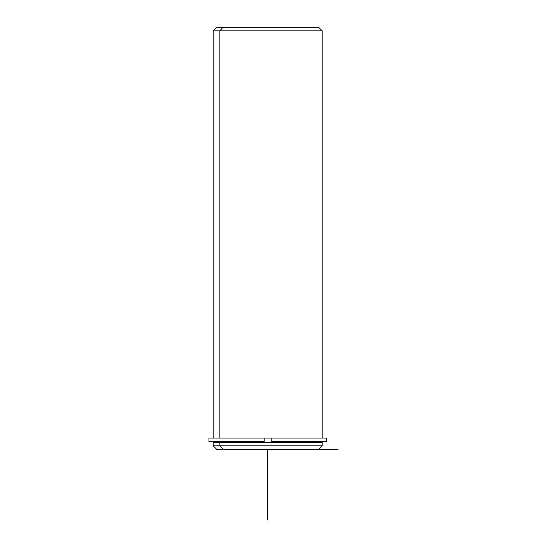 <?xml version="1.0" encoding="UTF-8"?>
<svg xmlns="http://www.w3.org/2000/svg" width="547" height="547" viewBox="0 0 547 547"><rect width="100%" height="100%" fill="white"/><g stroke="black" fill="none" stroke-linecap="round" stroke-linejoin="round"><path stroke-width="0.82" d="M222.027 442.291L222.027 441.586L222.027 442.291M215.655 442.291L215.655 441.586L264.18 441.586L264.18 438.072L271.216 438.072L264.18 438.072L264.18 441.586L208.975 441.586L208.975 438.072L264.18 438.072L213.193 438.072L213.193 30.864L322.204 30.864L219.867 30.864L219.867 438.072L219.867 30.864L213.193 30.864L216.708 27.35L222.95 27.35L219.867 30.864L222.95 27.35L318.689 27.35L322.204 30.864L322.204 438.072L271.216 438.072L326.422 438.072L326.422 441.586L271.216 441.586L271.216 438.072L271.216 441.586L319.742 441.586L319.742 442.291L219.867 442.291L322.204 442.291L322.204 445.805L219.867 445.805L219.867 442.291L219.867 445.805L213.193 445.805L219.867 445.805L222.95 449.319L312.446 449.319M222.95 449.319L219.867 445.805L322.204 445.805L318.689 449.319L216.708 449.319L213.193 445.805L213.193 442.291L219.867 442.291M312.446 27.35L222.95 27.35M219.867 438.072L264.18 438.072M264.18 441.586L222.027 441.586M311.653 449.319L338.025 449.319M267.695 449.319L267.695 519.65"/></g></svg>

